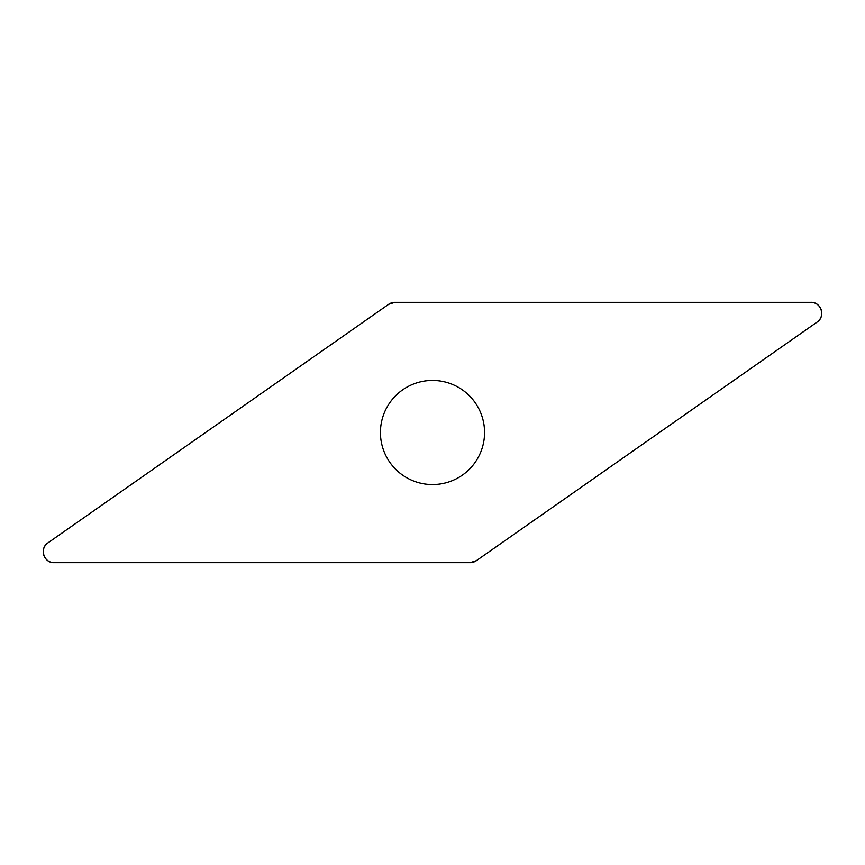 <?xml version="1.0" encoding="UTF-8"?>
<svg xmlns="http://www.w3.org/2000/svg" width="865" height="865" viewBox="0 0 865 865"><rect width="100%" height="100%" fill="white"/><g stroke="black" fill="none" stroke-linecap="round" stroke-linejoin="round"><path stroke-width="1.3" d="M810.905 302.339L394.883 302.339A10.845 10.845 0 0 0 388.655 304.307L47.878 542.928A10.845 10.845 0 0 0 54.095 562.661L470.117 562.661A10.845 10.845 0 0 0 476.345 560.693L817.122 322.072A10.845 10.845 0 0 0 810.905 302.339M382.849 448.157A52.062 52.062 0 0 0 470.884 467.673A52.062 52.062 0 0 0 443.767 381.67A52.062 52.062 0 0 0 382.849 448.157M470.106 562.661L476.345 560.693L817.09 322.104C825.826 316.655 821.145 301.788 810.862 302.339L394.894 302.339L388.655 304.307L47.91 542.896C39.174 548.345 43.856 563.212 54.138 562.661L470.106 562.661"/></g></svg>
